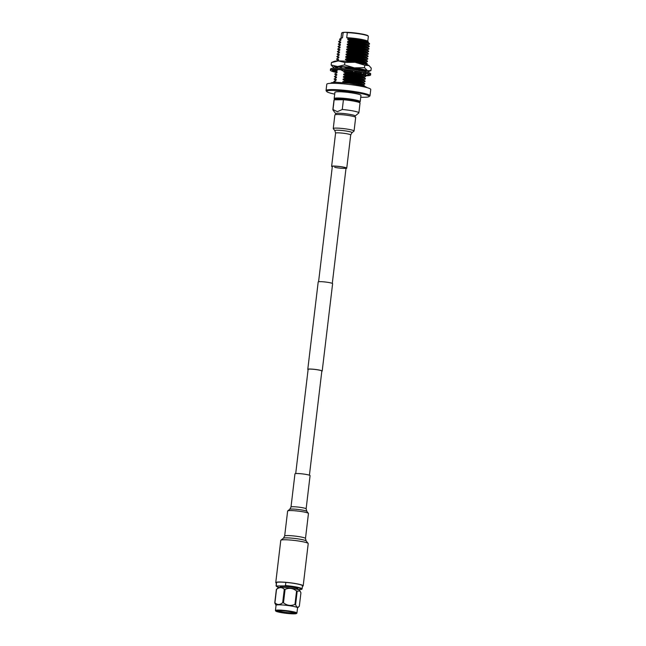 <?xml version="1.0" encoding="UTF-8"?>
<svg xmlns="http://www.w3.org/2000/svg" width="646" height="646" viewBox="0 0 646 646"><rect width="100%" height="100%" fill="white"/><g stroke="black" fill="none" stroke-linecap="round" stroke-linejoin="round"><path stroke-width="0.97" d="M280.267 587.359L280.356 586.673A8.761 0.961 6.8 0 1 282.528 586.302A8.761 0.961 6.8 0 1 292.178 587.174A8.761 0.961 6.8 0 1 297.749 588.748L297.669 589.435M285.839 582.401L285.467 585.542A13.106 1.437 6.8 0 1 302.102 588.91A13.106 1.437 6.8 0 1 302.005 589.063A13.106 1.437 6.8 0 1 301.94 589.104M283.11 610.801A9.561 1.05 6.8 0 1 295.585 613.175A9.561 1.05 6.8 0 1 293.252 613.7A9.561 1.05 6.8 0 1 289.158 613.522A9.561 1.05 6.8 0 1 276.714 610.922A9.561 1.05 6.8 0 1 283.11 610.801M277.667 610.688A8.858 0.969 -173.2 0 0 289.012 612.723A8.858 0.969 -173.2 0 0 292.808 612.884A8.858 0.969 -173.2 0 0 294.705 612.715M282.827 610.672A10.465 1.147 6.8 0 1 296.449 613.522A10.465 1.147 6.8 0 1 289.44 613.652A10.465 1.147 6.8 0 1 275.785 611.059A10.465 1.147 6.8 0 1 282.827 610.672M296.449 613.522L296.845 613.216A10.821 1.187 -173.2 0 0 296.926 613.094A10.821 1.187 -173.2 0 0 282.754 610.276A10.821 1.187 -173.2 0 0 275.43 610.535A10.821 1.187 -173.2 0 0 275.479 610.672L275.785 611.059M296.926 613.094L297.548 607.854A10.821 1.187 -173.2 0 0 283.384 605.036A10.821 1.187 -173.2 0 0 276.052 605.286L275.43 610.535M294.964 604.414L296.562 590.977C293.026 588.175 289.198 587.634 285.088 589.362A12.54 1.373 6.8 0 0 284.684 589.33A12.54 1.373 6.8 0 0 284.28 589.297L282.682 602.734A12.54 1.373 6.8 0 1 283.077 602.766A12.54 1.373 6.8 0 1 283.481 602.799C287.026 605.601 290.853 606.142 294.964 604.414A12.54 1.373 6.8 0 1 295.602 604.551C296.571 607.369 297.806 607.926 299.324 606.223L297.54 607.902M299.324 606.223L300.931 592.786L299.599 590.258A10.821 1.187 -173.2 0 0 285.467 587.553A10.821 1.187 -173.2 0 0 278.2 587.707L276.359 589.435A12.54 1.373 6.8 0 1 276.528 589.362L274.93 602.799C277.231 605.044 279.815 605.019 282.682 602.734M296.562 590.977A12.54 1.373 6.8 0 1 297.2 591.114L295.602 604.551M300.091 591.009L297.2 591.114M276.044 605.342L274.76 602.871A12.54 1.373 6.8 0 1 274.93 602.799M274.76 602.871L276.359 589.435M284.28 589.297C281.979 587.053 279.395 587.077 276.528 589.362M285.088 589.362L283.481 602.799M297.846 589.483L301.448 589.459A12.75 1.397 -173.2 0 0 301.617 589.362A12.75 1.397 -173.2 0 0 284.975 585.898L276.649 585.962A12.75 1.397 -173.2 0 0 276.448 586.366A12.75 1.397 -173.2 0 0 279.193 587.432M276.448 586.366L276.141 585.979A13.106 1.437 6.8 0 1 276.076 585.809A13.106 1.437 6.8 0 1 276.238 585.615L276.617 582.474M276.649 585.962L276.238 585.615M285.467 585.542L284.975 585.898M336.219 68.169A15.496 1.704 6.8 0 1 335.589 67.362A15.496 1.704 6.8 0 1 339.328 66.877A15.496 1.704 6.8 0 1 349.906 67.547A15.496 1.704 6.8 0 1 361.041 69.284A15.496 1.704 6.8 0 1 366.169 71.003A15.496 1.704 6.8 0 1 366.217 71.278M333.498 67.636L331.14 65.012L337.68 66.522A17.708 1.946 6.8 0 1 354.347 67.862L364.489 67.693L367.534 70.713A17.708 1.946 -173.2 0 0 354.347 67.862L344.584 64.907L337.68 66.522A17.708 1.946 -173.2 0 0 333.554 67.677A17.708 1.946 -173.2 0 0 334.184 68.024A17.708 1.946 -173.2 0 0 334.676 68.226M366.855 72.061A17.708 1.946 -173.2 0 0 368.075 71.795A17.708 1.946 -173.2 0 0 367.534 70.713L370.949 70.6L368.075 71.795M331.14 65.012L331.438 62.541L334.313 61.346A17.708 1.946 6.8 0 1 338.342 60.926A17.708 1.946 6.8 0 1 355.017 62.266A17.708 1.946 6.8 0 1 368.196 65.117A17.708 1.946 6.8 0 1 368.826 65.464A17.708 1.946 6.8 0 1 368.89 65.512M331.438 62.541L338.342 60.926L344.875 62.436L355.017 62.266L364.78 65.222L364.489 67.693M364.78 65.222L368.995 65.585L371.24 68.129L370.949 70.6M344.875 62.436L344.584 64.907M334.547 72.061A20.228 2.221 6.8 0 1 330.389 70.18L330.526 69.074A20.228 2.221 6.8 0 1 335.549 68.21A20.228 2.221 6.8 0 1 357.836 70.228A20.228 2.221 6.8 0 1 370.691 73.862L370.562 74.968A20.228 2.221 6.8 0 1 365.531 75.824A20.228 2.221 6.8 0 1 365.305 75.824M330.389 70.18A20.228 2.221 6.8 0 1 335.419 69.316A20.228 2.221 6.8 0 1 357.706 71.335A20.228 2.221 6.8 0 1 370.562 74.968M360.5 70.689L359.669 69.825L359.103 70.648M355.833 71.359L360.298 72.029L362.043 74.04L365.378 73.095L362.503 72.473A18.298 2.011 6.8 0 0 355.954 71.286M359.669 69.825L359.741 70.551M365.24 73.135A18.298 2.011 6.8 0 1 368.212 74.217A18.298 2.011 6.8 0 1 368.26 74.258L369.044 74.734L365.943 75.493L365.507 73.208M368.6 74.847A18.298 2.011 6.8 0 1 367.146 75.34A18.298 2.011 6.8 0 1 367.041 75.356L365.612 75.55M335.016 71.658L334.717 72.158L332.31 70.471A18.298 2.011 6.8 0 1 332.31 70.406A18.298 2.011 6.8 0 1 333.812 69.8A18.298 2.011 6.8 0 1 333.917 69.792L335.565 69.663A18.298 2.011 6.8 0 1 341.241 69.744A18.298 2.011 6.8 0 1 341.468 69.752L344.552 69.913L344.019 71.48L344.665 69.97M344.536 69.962A18.298 2.011 6.8 0 1 352.199 70.761A18.298 2.011 6.8 0 1 352.458 70.794L356.027 71.254L353.669 72.513L351.376 70.656M335.718 72.352A20.228 2.221 6.8 0 1 334.741 72.11M352.199 70.761L351.65 70.689M367.146 75.34L368.277 74.879M365.313 72.223L365.555 71.375L366.508 71.972M365.248 74.338L364.578 75.299M335.783 70.382L335.492 70.858M334.717 72.158L334.693 71.149L332.989 69.962M334.693 71.149L335.306 70.131M335.88 68.21L334.749 68.226M335.339 69.59L336.776 71.351L337.131 70.39L336.469 69.631M337.131 70.39L336.695 69.631M342.105 68.436L341.233 67.701L338.875 68.266M340.66 69.711L344.019 71.48M351.513 69.34L350.374 68.419L348.848 69.033M360.734 97.239A21.431 2.35 -173.2 0 0 363.892 97.28A21.431 2.35 -173.2 0 0 369.06 96.617A21.431 2.35 -173.2 0 0 356.689 92.709A21.431 2.35 -173.2 0 0 331.987 90.392A21.431 2.35 -173.2 0 0 326.763 91.571A21.431 2.35 -173.2 0 0 334.709 94.13M326.763 91.571L326.149 90.803A22.134 2.431 6.8 0 1 326.044 90.521A22.134 2.431 6.8 0 1 331.543 89.576A22.134 2.431 6.8 0 1 355.938 91.789A22.134 2.431 6.8 0 1 370.005 95.761A22.134 2.431 6.8 0 1 369.835 96.012L369.06 96.617M355.025 116.95L355.147 115.965A9.779 1.074 -173.2 0 0 348.937 114.213A9.779 1.074 -173.2 0 0 338.165 113.236A9.779 1.074 -173.2 0 0 335.734 113.656L335.613 114.641M357.884 102.052L357.9 101.874A10.845 1.187 -173.2 0 0 351.012 99.936A10.845 1.187 -173.2 0 0 339.061 98.846A10.845 1.187 -173.2 0 0 336.364 99.306L336.308 99.815M359.063 102.439A12.654 1.389 -173.2 0 0 359.628 102.221A12.654 1.389 -173.2 0 0 352.223 99.912A12.654 1.389 -173.2 0 0 337.713 98.555A12.654 1.389 -173.2 0 0 334.612 99.234A12.654 1.389 -173.2 0 0 335.67 99.815M359.628 102.221L360.129 101.769A13.106 1.437 -173.2 0 0 360.21 101.64A13.106 1.437 -173.2 0 0 351.876 99.29A13.106 1.437 -173.2 0 0 337.438 97.982A13.106 1.437 -173.2 0 0 334.184 98.539A13.106 1.437 -173.2 0 0 334.224 98.685L334.612 99.234M360.21 101.64L360.952 95.39A13.106 1.437 -173.2 0 0 352.627 93.04A13.106 1.437 -173.2 0 0 338.189 91.732A13.106 1.437 -173.2 0 0 334.927 92.289L334.184 98.539M370.005 95.761L370.756 89.471A22.134 2.431 -173.2 0 0 356.689 85.498A22.134 2.431 -173.2 0 0 332.294 83.286A22.134 2.431 -173.2 0 0 326.795 84.222L326.044 90.521M344.689 82.712L344.786 81.937A15.496 1.704 6.8 0 1 364.489 85.926L364.481 86.007M358.716 113.034A13.106 1.437 -173.2 0 0 358.788 112.985A13.106 1.437 -173.2 0 0 358.869 112.848A13.106 1.437 -173.2 0 0 342.267 109.481L343.422 99.75L334.16 99.831A13.106 1.437 -173.2 0 0 334.006 100.017L332.843 109.739A13.106 1.437 -173.2 0 0 332.9 109.893L335.726 113.712M334.16 99.831L333.005 109.554L337.374 111.685L342.267 109.481M344.819 32.308L343.163 32.671A13.477 1.478 -173.2 0 0 341.702 33.011L342.097 32.712A13.122 1.437 6.8 0 1 344.819 32.308L345.731 32.3A13.122 1.437 6.8 0 1 359.362 33.552A13.122 1.437 6.8 0 1 367.994 35.796L368.309 36.184A13.477 1.478 -173.2 0 0 347.298 32.639L345.731 32.3M358.869 112.848L360.032 103.118A13.106 1.437 -173.2 0 0 343.422 99.75M333.909 82.026L335.395 82.155M363.343 82.535L364.707 83.56L364.514 84.133C366.742 83.487 355.195 81.275 344.907 80.726L342.768 81.953L344.786 81.937M341.702 33.011A13.477 1.478 -173.2 0 0 341.605 33.164L341.007 38.13M367.776 41.328L368.365 36.354A13.477 1.478 -173.2 0 0 368.309 36.184M343.163 32.671L342.509 37.734A13.493 1.478 -173.2 0 0 341.08 38.074L339.53 39.285L340.507 40.561M368.301 42.192L367.719 41.255A13.493 1.478 -173.2 0 0 346.74 37.702L347.298 32.639M348.775 38.808L347.871 39.156C357.359 39.374 370.15 41.61 368.18 42.273C370.223 41.53 358.401 39.293 348.775 38.808L346.74 37.702M342.509 37.734L339.53 39.285M367.194 44.913C371.91 44.542 358.183 41.901 347.572 41.651L349.672 40.771C359.959 41.328 371.507 43.532 369.278 44.186L369.472 43.613L368.107 42.588M366.904 47.416C371.611 47.037 357.884 44.396 347.282 44.146L349.373 43.274C359.66 43.823 371.208 46.036 368.979 46.69L369.173 46.108L367.808 45.083M366.605 49.912C371.313 49.532 357.585 46.892 346.983 46.641L349.074 45.769C359.362 46.318 370.909 48.531 368.68 49.185L368.874 48.603L367.509 47.578M366.306 52.407C371.014 52.035 357.286 49.387 346.684 49.136L348.775 48.264C359.063 48.813 370.618 51.026 368.382 51.68L368.583 51.107L367.211 50.073M366.007 54.902C370.715 54.53 356.988 51.882 346.385 51.64L348.477 50.759C358.764 51.317 370.32 53.521 368.083 54.175L368.285 53.602L366.912 52.568M365.709 57.397C370.416 57.026 356.697 54.385 346.086 54.135L348.186 53.255C358.473 53.812 370.021 56.016 367.784 56.67L367.986 56.097L366.613 55.072M365.41 59.9C370.118 59.521 356.398 56.88 345.788 56.63L347.887 55.758C358.175 56.307 369.722 58.52 367.485 59.174L367.687 58.592L366.322 57.567M365.111 62.396C369.827 62.016 356.099 59.375 345.489 59.125L347.588 58.253C357.876 58.802 369.423 61.015 367.194 61.669L367.388 61.087L366.024 60.062M346.103 61.273L347.29 60.748C357.577 61.297 369.124 63.51 366.896 64.164L367.09 63.591L365.725 62.557M363.496 63.752L360.387 63.13M366.007 71.649L360.961 69.905L350.536 68.549M350.14 68.516L346.393 68.242L345.392 68.694M365.596 73.668L364.643 73.305M360.613 72.4L355.365 71.601M352.078 71.23L346.095 70.737L344.003 71.609L343.93 72.239L345.836 72.933C356.124 73.483 367.671 75.695 365.442 76.349M364.36 75.227L364.409 74.508L362.737 73.846M361.647 73.587L353.927 72.368M353.419 72.312L344.003 71.609M363.327 77.375C368.034 77.003 354.315 74.355 343.704 74.112L345.804 73.232C356.091 73.781 367.639 75.994 365.402 76.648L365.604 76.075L364.231 75.041M363.028 79.87C367.744 79.498 354.016 76.858 343.406 76.608L345.505 75.727C355.793 76.285 367.34 78.489 365.103 79.143L365.305 78.57L363.94 77.544M362.729 82.373C367.445 81.994 353.717 79.353 343.107 79.103L345.206 78.231C355.494 78.78 367.041 80.992 364.812 81.646L365.006 81.065L363.641 80.039M362.43 84.868C367.146 84.489 353.419 81.848 342.816 81.598M336.445 60.982L338.536 60.11L338.617 59.48L336.501 59.077L338.835 57.615L338.908 56.985L336.792 56.582L339.134 55.112L339.207 54.49L337.091 54.086L339.433 52.617L339.505 51.995L337.39 51.591L339.731 50.122L339.804 49.5L337.688 49.088L340.03 47.626L340.103 46.997L337.987 46.593L340.329 45.123L340.402 44.501L338.286 44.098L340.62 42.628L340.7 42.006L338.585 41.602L340.918 40.133L340.999 39.511L340.079 40.674M340.999 39.511L339.836 39.123M340.7 42.006L339.78 43.177M338.585 41.602L340.208 43.056M340.402 44.501L339.481 45.672M338.286 44.098L339.909 45.559M340.103 46.997L339.182 48.167M337.987 46.593L339.61 48.054M339.804 49.5L338.892 50.663M337.688 49.088L339.311 50.55M339.505 51.995L338.593 53.158M337.39 51.591L339.013 53.045M339.207 54.49L338.294 55.661M337.091 54.086L338.722 55.54M338.908 56.985L337.995 58.156M336.792 56.582L338.423 58.043M338.617 59.48L337.697 60.651M336.501 59.077L338.124 60.538M336.122 68.21L337.648 67.596L337.721 66.974L336.8 68.145M335.936 81.953L333.82 81.549L336.154 80.08L336.235 79.458L334.119 79.054L336.453 77.585L336.526 76.963L334.41 76.559L336.752 75.089L336.824 74.468L334.709 74.064L337.05 72.594L337.123 71.972L336.211 73.135M337.123 71.972L335.008 71.561L336.639 73.022M336.824 74.468L335.912 75.63M334.709 74.064L336.34 75.517M336.526 76.963L335.613 78.134M334.41 76.559L336.041 78.013M336.235 79.458L335.314 80.629M334.119 79.054L335.742 80.516M333.82 81.549L334.111 82.026M367.421 43.04C372.128 42.668 358.409 40.028 347.798 39.777L349.704 40.472C359.992 41.021 371.547 43.234 369.31 43.888M367.122 45.543C371.838 45.163 358.11 42.523 347.5 42.273L349.413 42.967C359.701 43.516 371.248 45.729 369.011 46.383M366.823 48.038C371.539 47.667 357.811 45.018 347.201 44.768L349.115 45.462C359.402 46.019 370.949 48.224 368.713 48.878M366.524 50.533C371.24 50.162 357.513 47.513 346.91 47.271L348.816 47.965C359.103 48.515 370.651 50.719 368.414 51.373M366.234 53.029C370.941 52.657 357.214 50.017 346.611 49.766L348.517 50.461C358.805 51.01 370.352 53.222 368.123 53.876M365.935 55.532C370.642 55.152 356.915 52.512 346.313 52.261L348.218 52.956C358.506 53.505 370.053 55.718 367.824 56.372M365.636 58.027C370.344 57.647 356.616 55.007 346.014 54.757L347.919 55.451C358.207 56 369.754 58.213 367.526 58.867M365.337 60.522C370.045 60.151 356.317 57.502 345.715 57.252L347.621 57.946C357.908 58.503 369.464 60.708 367.227 61.362M365.038 63.017C369.746 62.646 356.027 59.997 345.416 59.755L347.322 60.449C357.609 60.999 369.165 63.211 366.928 63.865M350.043 67.564L344.528 67.241L346.434 67.935C356.721 68.492 368.268 70.697 366.032 71.351M365.596 70.616L366.193 71.48M345.053 70.002L351.642 70.874M363.553 75.501C368.26 75.13 354.533 72.489 343.93 72.239M363.254 77.996C367.962 77.625 354.234 74.984 343.632 74.734L345.537 75.429C355.825 75.978 367.372 78.19 365.143 78.844M362.955 80.5C367.663 80.12 353.935 77.48 343.333 77.229L345.239 77.924C355.526 78.473 367.081 80.685 364.845 81.339M362.656 82.995C367.364 82.615 353.645 79.975 343.034 79.724L344.94 80.419C355.227 80.976 366.783 83.181 364.546 83.835M340.918 40.133L339.925 40.52M340.62 42.628L339.626 43.016M340.329 45.123L339.328 45.511M340.03 47.626L339.029 48.006M339.731 50.122L338.738 50.509M339.433 52.617L338.439 53.004M339.134 55.112L338.141 55.499M338.835 57.615L337.842 57.995M338.536 60.11L337.543 60.49M337.648 67.596L336.647 67.983M335.008 71.561L336.073 70.6M337.05 72.594L336.057 72.974M336.752 75.089L335.759 75.477M336.453 77.585L335.46 77.972M336.154 80.08L335.161 80.467M362.971 84.981L357.86 83.714M347.871 39.156L347.798 39.777M347.572 41.651L347.5 42.273M347.282 44.146L347.201 44.768M346.983 46.641L346.91 47.271M346.684 49.136L346.611 49.766M346.385 51.64L346.313 52.261M346.086 54.135L346.014 54.757M345.788 56.63L345.715 57.252M345.489 59.125L345.416 59.755M344.601 66.619L344.528 67.241M343.704 74.112L343.632 74.734M343.406 76.608L343.333 77.229M343.107 79.103L343.034 79.724M337.349 70.099L337.422 69.469M321.813 371.272A7.259 0.799 -173.2 0 0 322.192 371.07A7.259 0.799 -173.2 0 0 317.582 369.762A7.259 0.799 -173.2 0 0 309.579 369.036A7.259 0.799 -173.2 0 0 307.779 369.35A7.259 0.799 -173.2 0 0 308.102 369.633M322.192 371.07L332.617 283.675A7.259 0.799 -173.2 0 0 327.998 282.375A7.259 0.799 -173.2 0 0 320.004 281.648A7.259 0.799 -173.2 0 0 318.195 281.955L307.779 369.35M309.418 475.214L321.845 371.022A6.904 0.759 -173.2 0 0 317.452 369.787A6.904 0.759 -173.2 0 0 309.846 369.1A6.904 0.759 -173.2 0 0 308.126 369.391L295.707 473.583M350.544 129.725A10.481 1.147 6.8 0 1 354.065 131.025A10.481 1.147 6.8 0 1 353.984 131.146L351.965 132.713A8.648 0.953 6.8 0 0 349.123 131.542A8.648 0.953 6.8 0 0 339.53 130.282A8.648 0.953 6.8 0 0 334.886 130.678L333.296 128.675A10.481 1.147 6.8 0 1 333.247 128.538A10.481 1.147 6.8 0 1 339.433 128.223A10.481 1.147 6.8 0 1 350.544 129.725M333.247 128.538L334.862 114.972A10.481 1.147 6.8 0 1 341.056 114.657A10.481 1.147 6.8 0 1 352.167 116.151A10.481 1.147 6.8 0 1 355.68 117.451L354.065 131.025M332.286 166.813A7.615 0.832 6.8 0 1 331.624 166.377A7.615 0.832 6.8 0 1 336.122 166.151A7.615 0.832 6.8 0 1 344.189 167.241A7.615 0.832 6.8 0 1 346.74 168.186A7.615 0.832 6.8 0 1 345.998 168.445M318.575 281.753L332.327 166.466A6.904 0.759 6.8 0 1 336.405 166.256A6.904 0.759 6.8 0 1 343.72 167.241A6.904 0.759 6.8 0 1 346.038 168.097A6.904 0.759 6.8 0 1 341.96 168.307A6.904 0.759 6.8 0 1 334.644 167.322M276.076 585.809L276.456 582.668A13.106 1.437 6.8 0 1 284.192 582.272A13.106 1.437 6.8 0 1 298.081 584.145A13.106 1.437 6.8 0 1 302.481 585.769L302.102 588.91M276.399 583.144A13.816 1.518 6.8 0 1 275.753 582.587A13.816 1.518 6.8 0 1 283.909 582.167A13.816 1.518 6.8 0 1 298.549 584.145A13.816 1.518 6.8 0 1 303.184 585.857A13.816 1.518 6.8 0 1 302.425 586.245M275.753 582.587L280.784 540.347A13.816 1.518 6.8 0 1 280.889 540.193A13.816 1.518 6.8 0 1 289.65 539.983A13.816 1.518 6.8 0 1 303.58 541.905A13.816 1.518 6.8 0 1 308.158 543.439A13.816 1.518 6.8 0 1 308.215 543.617L303.184 585.857M304.936 512.189A10.481 1.147 6.8 0 1 308.408 513.352A10.481 1.147 6.8 0 1 308.457 513.489L305.477 538.489A10.481 1.147 6.8 0 0 301.957 537.189A10.481 1.147 6.8 0 0 290.845 535.695A10.481 1.147 6.8 0 0 284.66 536.01L287.64 511.002A10.481 1.147 6.8 0 1 287.72 510.889A10.481 1.147 6.8 0 1 294.366 510.728A10.481 1.147 6.8 0 1 304.936 512.189M307.528 474.705A7.615 0.832 6.8 0 1 310.08 475.65L306.123 508.87A7.615 0.832 6.8 0 0 303.563 507.926A7.615 0.832 6.8 0 0 295.497 506.835A7.615 0.832 6.8 0 0 290.999 507.062L294.956 473.849A7.615 0.832 6.8 0 1 299.453 473.615A7.615 0.832 6.8 0 1 307.528 474.705M346.74 168.186L350.705 134.966A7.615 0.832 -173.2 0 0 348.154 134.021A7.615 0.832 -173.2 0 0 340.079 132.931A7.615 0.832 -173.2 0 0 335.581 133.157L334.886 130.678M308.408 513.352L306.818 511.349A8.648 0.953 -173.2 0 0 303.951 510.388A8.648 0.953 -173.2 0 0 295.222 509.185A8.648 0.953 -173.2 0 0 289.739 509.314L290.999 507.062M308.158 543.439L306.156 540.936A11.523 1.268 -173.2 0 0 302.344 539.66A11.523 1.268 -173.2 0 0 290.724 538.053A11.523 1.268 -173.2 0 0 283.416 538.223L284.66 536.01M367.566 87.791L363.44 85.7L349.252 83.189L335.759 82.268L331.842 82.591L330.292 83.342M365.087 75.776L366.201 75.469M334.248 69.873L333.393 69.873M336.566 71.084L333.231 69.889M355.139 116.022L358.788 112.985M369.278 44.186L367.849 44.784M368.987 46.682L367.55 47.279M368.688 49.177L367.251 49.774M368.39 51.68L366.952 52.278M368.091 54.175L366.653 54.773M367.792 56.67L366.355 57.268M367.493 59.166L366.064 59.763M367.194 61.669L365.765 62.266M366.896 64.164L366.242 64.438M365.709 74.153L364.271 74.75M365.41 76.648L363.973 77.245M365.111 79.143L363.682 79.741M364.812 81.638L363.383 82.236M364.514 84.133L363.084 84.731M337.228 68.024L335.977 67.111M368.309 42.143L368.228 42.765M368.01 44.639L367.929 45.26M367.711 47.134L367.639 47.764M367.413 49.637L367.34 50.259M367.114 52.132L367.041 52.754M366.815 54.627L366.742 55.249M366.516 57.123L366.444 57.752M366.217 59.618L366.145 60.248M365.927 62.121L365.846 62.743M364.134 77.1L364.061 77.722M363.835 79.595L363.763 80.217M363.545 82.09L363.464 82.72M363.246 84.594L363.165 85.215M332.294 283.392L346.038 168.097M331.624 166.377L335.581 133.157M350.705 134.966L351.965 132.713M289.739 509.314L287.72 510.889M283.416 538.223L280.889 540.193M306.156 540.936L305.477 538.489M306.818 511.349L306.123 508.87"/></g></svg>
